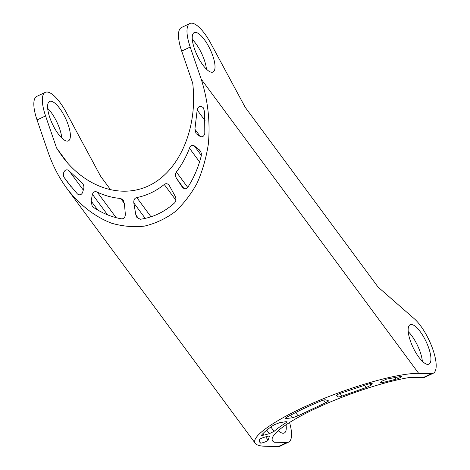 <?xml version="1.0" encoding="UTF-8"?>
<svg xmlns="http://www.w3.org/2000/svg" width="470" height="470" viewBox="0 0 470 470"><rect width="100%" height="100%" fill="white"/><g stroke="black" fill="none" stroke-linecap="round" stroke-linejoin="round"><path stroke-width="0.7" d="M45.561 115.908L56.57 148.003L62.005 156.04C85.94 188.488 123.404 200.103 152.192 184.005C181.015 167.99 197.846 126.113 192.706 83.19L181.696 51.095A31.913 10.44 -115.5 0 1 178.512 33.893A31.913 10.44 -115.5 0 1 181.402 27.548L189.909 23.5A31.913 10.44 64.5 0 0 187.019 29.845A31.913 10.44 64.5 0 0 190.203 47.047L201.213 79.142C207.975 100.545 210.354 122.171 208.351 144.014C206.195 158.061 202.429 171.127 197.065 183.206C190.861 194.498 183.4 204.109 174.675 212.035C165.375 218.838 155.353 223.52 144.613 226.082C133.644 227.351 122.605 226.387 111.49 223.185C95.016 216.846 79.718 204.979 67.104 188.758C59.102 177.877 52.752 165.64 48.057 152.051L37.048 119.956L45.561 115.908A31.913 10.44 -115.5 0 1 42.376 98.706A31.913 10.44 -115.5 0 1 45.267 92.361A31.913 10.44 -115.5 0 1 60.072 102.589A31.913 10.44 -115.5 0 1 66.252 112.424L100.574 176.185L110.85 190.091M272.089 439.591L274.034 442.217L272.665 441.06C268.546 435.549 287.164 421.661 317.485 407.637C347.777 393.607 386.275 381.053 410.169 377.41L423.053 377.639L431.56 373.591A31.913 10.44 64.5 0 0 433.252 373.245A31.913 10.44 64.5 0 0 434.515 354.774A31.913 10.44 64.5 0 0 420.627 325.845A31.913 10.44 64.5 0 0 414.287 318.748L378.086 287.094L245.217 107.33L210.895 43.563A31.913 10.44 64.5 0 0 204.72 33.728A31.913 10.44 64.5 0 0 189.909 23.5M433.252 373.245L424.745 377.293A31.913 10.44 -115.5 0 1 423.053 377.639M192.312 39.515A21.837 7.144 -115.5 0 1 206.43 69.166M408.224 331.632A21.837 7.144 -115.5 0 1 422.342 361.277M97.267 192.148C104.969 195.737 112.777 197.841 120.702 198.469L123.216 200.132L124.427 203.968L125.331 214.114C125.273 217.111 124.115 218.703 121.859 218.903C112.124 217.234 102.724 213.439 93.653 207.517L92.173 206.201L91.121 201.037L92.414 194.316C93.436 191.778 95.052 191.055 97.267 192.148L116.137 217.675M69.166 170.945L82.708 183.559C84.048 185.621 84.259 187.724 83.349 189.868L82.561 192.624C81.31 194.962 79.618 195.426 77.485 194.016L68.121 182.912L64.602 178.077C61.235 173.865 65.547 167.132 69.166 170.945L83.296 190.056M194.903 129.232L197.177 110.004C198.358 105.891 200.455 105.186 203.463 107.9L204.644 112.295L204.803 133.404C204.097 136.165 202.611 137.211 200.332 136.559L196.078 133.656L194.903 129.232L200.308 136.541M176.344 171.979C181.673 165.041 186.05 157.133 189.475 148.25C190.421 145.653 192.013 144.848 194.245 145.835L200.455 151.029L201.348 153.426L201.137 156.351C198.111 168.031 193.587 178.453 187.565 187.624C185.85 189.31 184.093 189.134 182.29 187.084L176.72 178.735C175.263 176.42 175.14 174.17 176.344 171.979L187.73 187.377M135.83 214.866L133.821 202.94C133.592 199.92 134.579 198.129 136.77 197.559C146.752 195.585 155.911 191.225 164.253 184.475C165.939 183.188 167.584 183.488 169.188 185.374L175.134 196.155C176.368 198.857 176.156 201.131 174.505 202.975C164.365 212.064 152.967 217.493 140.313 219.255L136.952 217.581L135.83 214.866L138.991 219.132M289.538 422.424A31.913 10.44 -115.5 0 1 288.609 442.106L280.102 446.153A31.913 10.44 64.5 0 1 278.404 446.5L265.526 446.271C260.092 446.159 256.673 445.184 255.28 443.345L67.104 188.758M274.034 442.217L286.912 442.452A31.913 10.44 -115.5 0 0 288.609 442.106M431.56 373.591L418.676 373.356C399.095 372.945 353.939 385.5 315.182 402.132C276.337 418.741 250.199 436.718 255.28 443.345M286.336 422.559L287.017 421.743L285.402 421.76L279.538 422.747L274.057 424.821C268.358 428.611 264.252 431.977 261.737 434.92L261.543 435.355L264.122 435.097L269.316 433.663L274.08 431.366C277.141 428.675 281.225 425.738 286.336 422.559L285.701 421.702M263.553 437.494C261.185 438.322 259.71 439.086 259.135 439.773L259.728 442.141L260.374 442.946C260.727 443.768 268.029 441.083 268.112 440.102L269.457 436.219C269.063 435.943 267.871 436.137 265.861 436.8L263.553 437.494M325.569 402.725C327.566 401.862 328.518 401.221 328.424 400.816L325.663 399.811C324.788 399.664 323.19 400.058 320.857 400.986C307.991 406.386 296.594 411.814 286.665 417.266L285.402 418.423L286.359 418.523L292.593 417.754L298.086 415.815L325.569 402.725L323.589 400.046M396.116 379.167C399.576 378.127 401.48 377.163 401.838 376.288L386.446 379.161L381.323 381.429L380.218 382.791L382.233 382.68L396.116 379.167L394.771 377.339M372.134 383.673L372.205 383.367L369.214 383.749L339.769 393.543C337.495 394.477 336.385 395.176 336.444 395.646L337.912 396.821C338.382 397.109 339.734 396.856 341.978 396.069L366.289 387.474L371.147 385.183L372.134 383.673L371.811 383.238M56.57 148.003L67.962 163.413M202.881 65.03A21.837 7.144 64.5 0 0 213.016 72.033A21.837 7.144 64.5 0 0 210.078 49.244A21.837 7.144 64.5 0 0 194.239 32.594A21.837 7.144 64.5 0 0 193.376 45.232A21.837 7.144 64.5 0 0 202.881 65.03M418.794 357.147A21.837 7.144 64.5 0 0 428.928 364.15A21.837 7.144 64.5 0 0 425.99 341.355A21.837 7.144 64.5 0 0 410.151 324.711A21.837 7.144 64.5 0 0 409.288 337.348A21.837 7.144 64.5 0 0 418.794 357.147M45.267 92.361L36.754 96.409A31.913 10.44 64.5 0 0 33.864 102.754A31.913 10.44 64.5 0 0 37.048 119.956M61.787 138.021A21.837 7.144 64.5 0 0 47.67 108.376M58.233 133.891A21.837 7.144 -115.5 0 1 48.733 114.093A21.837 7.144 -115.5 0 1 49.597 101.455A21.837 7.144 -115.5 0 1 65.436 118.099A21.837 7.144 -115.5 0 1 68.367 140.894A21.837 7.144 -115.5 0 1 58.233 133.891M286.042 424.68A21.837 7.144 -115.5 0 1 284.279 433.011A21.837 7.144 -115.5 0 1 278.17 430.585M120.702 198.469L124.409 203.487M91.121 201.037L97.801 210.072M262.983 433.552L264.122 435.097M92.414 194.316L107.589 214.849M266.731 430.162L269.316 433.663M270.867 427.019L274.08 431.366M65.148 178.7L71.24 186.942M259.317 441.395L260.351 442.805M265.703 436.847L268.112 440.102M82.144 182.912L83.184 184.322M197.177 110.004L205.084 120.708M381.317 381.434L382.233 382.68M199.133 149.613L201.013 152.157M176.914 178.982L183.934 188.482M336.69 395.153L337.889 396.774M340.033 393.443L341.978 396.069M189.475 148.25L199.562 161.897M364.567 385.147L366.289 387.474M194.245 145.835L201.354 155.458M369.937 383.544L371.147 385.183M164.253 184.475L175.874 200.197M133.821 202.94L145.236 218.386M290.648 415.116L292.593 417.754M136.77 197.559L150.999 216.817M295.659 412.531L298.086 415.815M181.696 51.095L190.203 47.047M278.404 446.5L286.912 442.452M201.213 79.142L418.676 373.356M285.825 417.795L286.359 418.523"/></g></svg>
